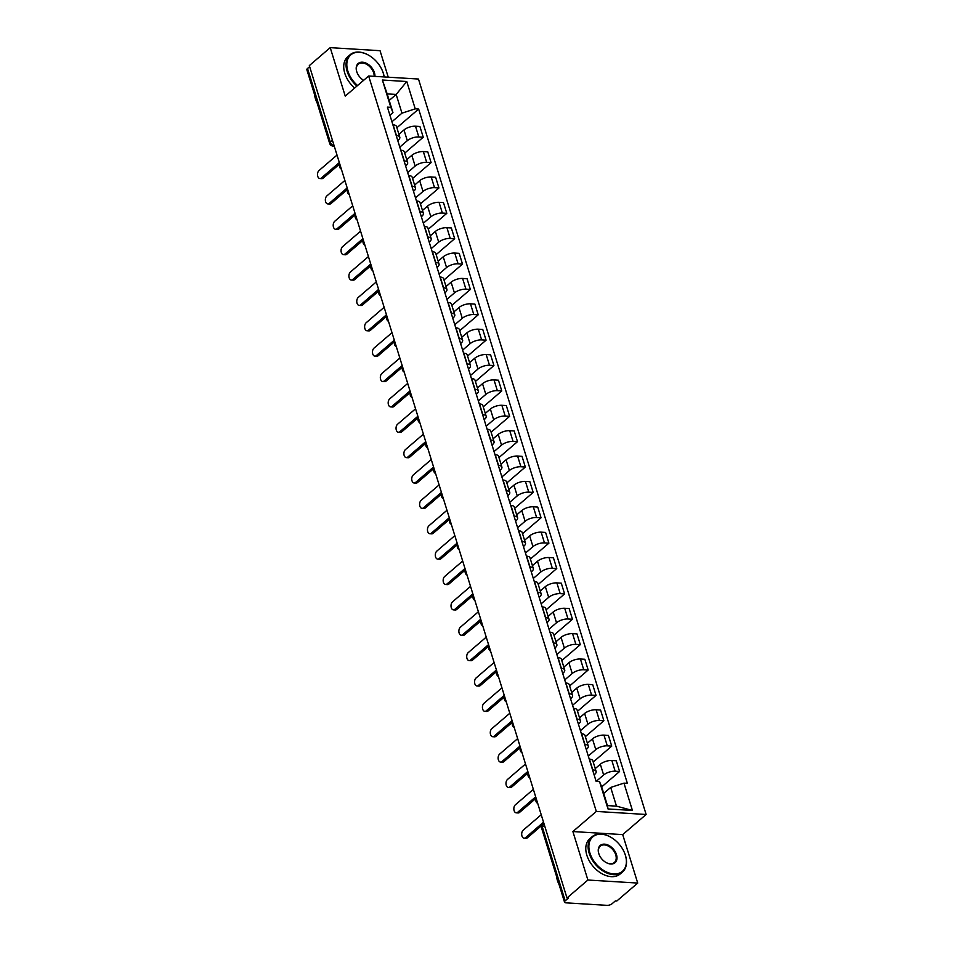 <?xml version="1.0" encoding="UTF-8"?>
<svg xmlns="http://www.w3.org/2000/svg" width="953" height="953" viewBox="0 0 953 953"><rect width="100%" height="100%" fill="white"/><g stroke="black" fill="none" stroke-linecap="round" stroke-linejoin="round"><path stroke-width="1.43" d="M388.252 77.193L380.044 50.7L330.226 47.65L309.32 65.602L566.987 897.976L587.894 880.024L637.712 883.062L622.702 834.602L646.134 814.481L418.474 79.039L368.656 76.002L596.316 811.432L572.884 831.552L587.894 880.024M637.712 883.062L616.805 901.014L615.352 900.93L612.088 903.718A3.729 1.513 162.8 0 1 607.085 905.35L565.987 902.836A3.729 1.513 162.8 0 1 564.521 902.134L541.721 828.455A3.729 1.513 -17.2 0 1 542.376 827.18L565.177 900.859A3.729 1.513 162.8 0 0 564.521 902.134M330.226 47.65L345.236 96.11L368.656 76.002M332.454 140.329L330.322 142.164A3.729 1.513 -17.2 0 0 329.667 143.438L306.866 69.772A3.729 1.513 -17.2 0 1 307.521 68.485L330.322 142.164A3.729 2.49 49.3 0 0 334.074 145.583M309.654 66.662L307.521 68.485M565.177 900.859L568.441 898.06L566.987 897.976M389.205 100.446L396.174 94.454L387.168 93.894L392.958 112.597L390.837 107.355L387.418 107.141L596.149 781.424L603.642 774.968A8.565 3.467 -17.2 0 1 615.161 771.227L619.581 771.501L616.269 760.768L611.838 760.494A8.565 3.467 162.8 0 0 600.319 764.235L595.244 768.595M596.137 771.477L592.814 760.744A8.565 3.467 162.8 0 0 589.466 759.124L592.79 769.857A8.565 3.467 -17.2 0 1 596.137 771.477A8.565 3.467 -17.2 0 1 594.636 774.42L594.112 774.86M601.688 786.892L607.478 805.595L616.484 806.143L610.694 787.44L623.965 783.128L632.423 810.455L608.014 808.966L599.556 781.639L601.688 786.892L619.581 771.501M588.287 756.039L595.792 749.594A8.565 3.467 -17.2 0 1 607.299 745.854L611.731 746.128L608.407 735.394L603.976 735.12A8.565 3.467 162.8 0 0 592.468 738.861L587.393 743.221M584.713 744.472L584.939 744.484A8.565 3.467 -17.2 0 1 588.287 746.104A8.565 3.467 -17.2 0 1 586.786 749.046L586.262 749.499M593.219 762.031L611.731 746.128M588.287 746.104L584.963 735.371A8.565 3.467 162.8 0 0 581.616 733.75L581.39 733.739M580.437 730.665L587.93 724.22A8.565 3.467 -17.2 0 1 599.449 720.48L603.88 720.754L600.557 710.021L596.125 709.747A8.565 3.467 162.8 0 0 584.618 713.487L579.543 717.847M576.851 719.098L577.077 719.122A8.565 3.467 -17.2 0 1 580.437 720.73A8.565 3.467 -17.2 0 1 578.936 723.672L578.411 724.125M585.356 736.657L603.88 720.754M580.437 720.73L577.113 709.997A8.565 3.467 162.8 0 0 573.754 708.389L573.527 708.365M572.574 705.291L580.079 698.859A8.565 3.467 -17.2 0 1 591.599 695.118L596.03 695.38L592.706 684.647L588.275 684.385A8.565 3.467 162.8 0 0 576.756 688.126L571.681 692.474M569.001 693.736L569.227 693.748A8.565 3.467 -17.2 0 1 572.574 695.368A8.565 3.467 -17.2 0 1 571.073 698.299L570.549 698.752M577.506 711.283L596.03 695.38M572.574 695.368L569.251 684.623A8.565 3.467 162.8 0 0 565.903 683.015L565.677 683.003M564.724 679.93L572.229 673.485A8.565 3.467 -17.2 0 1 583.736 669.745L588.168 670.019L584.844 659.273L580.425 659.011A8.565 3.467 162.8 0 0 568.905 662.752L563.831 667.112M561.15 668.363L561.377 668.375A8.565 3.467 -17.2 0 1 564.724 669.995A8.565 3.467 -17.2 0 1 563.223 672.937L562.699 673.378M569.656 685.91L588.168 670.019M564.724 669.995L561.4 659.262A8.565 3.467 162.8 0 0 558.053 657.641L557.827 657.63M556.874 654.556L564.379 648.111A8.565 3.467 -17.2 0 1 575.886 644.371L580.317 644.645L576.994 633.912L572.562 633.638A8.565 3.467 162.8 0 0 561.055 637.378L555.98 641.738M553.288 642.989L553.526 643.001A8.565 3.467 -17.2 0 1 556.874 644.621A8.565 3.467 -17.2 0 1 555.373 647.563L554.849 648.004M561.793 660.548L580.317 644.645M556.874 644.621L553.55 633.888A8.565 3.467 162.8 0 0 550.203 632.268L549.976 632.256M549.023 629.183L556.516 622.738A8.565 3.467 -17.2 0 1 568.036 618.997L572.467 619.271L569.144 608.538L564.712 608.264A8.565 3.467 162.8 0 0 553.193 612.005L548.118 616.365M545.438 617.615L545.664 617.627A8.565 3.467 -17.2 0 1 549.011 619.247A8.565 3.467 -17.2 0 1 547.51 622.19L546.998 622.643M553.943 635.174L572.467 619.271M549.011 619.247L545.688 608.514A8.565 3.467 162.8 0 0 542.34 606.894L542.114 606.882M541.161 603.809L548.666 597.364A8.565 3.467 -17.2 0 1 560.185 593.624L564.605 593.898L561.293 583.165L556.862 582.891A8.565 3.467 162.8 0 0 545.342 586.631L540.268 590.991M537.587 592.242L537.814 592.266A8.565 3.467 -17.2 0 1 541.161 593.874A8.565 3.467 -17.2 0 1 539.66 596.816L539.136 597.269M546.093 609.801L564.605 593.898M541.161 593.874L537.837 583.141A8.565 3.467 162.8 0 0 534.49 581.533L534.264 581.509M533.311 578.435L540.816 572.003A8.565 3.467 -17.2 0 1 552.323 568.262L556.755 568.524L553.431 557.791L548.999 557.529A8.565 3.467 162.8 0 0 537.492 561.269L532.417 565.617M529.737 566.88L529.963 566.892A8.565 3.467 -17.2 0 1 533.311 568.512A8.565 3.467 -17.2 0 1 531.81 571.443L531.286 571.895M538.242 584.427L556.755 568.524M533.311 568.512L529.987 557.779A8.565 3.467 162.8 0 0 526.64 556.159L526.413 556.147M525.46 553.074L532.965 546.629A8.565 3.467 -17.2 0 1 544.473 542.888L548.904 543.162L545.581 532.429L541.149 532.155A8.565 3.467 162.8 0 0 529.642 535.896L524.567 540.256M521.875 541.507L522.101 541.518A8.565 3.467 -17.2 0 1 525.46 543.139A8.565 3.467 -17.2 0 1 523.959 546.081L523.435 546.522M530.38 559.054L548.904 543.162M525.46 543.139L522.137 532.405A8.565 3.467 162.8 0 0 518.789 530.785L518.551 530.773M517.61 527.7L525.103 521.255A8.565 3.467 -17.2 0 1 536.622 517.515L541.054 517.789L537.73 507.056L533.299 506.782A8.565 3.467 162.8 0 0 521.779 510.522L516.705 514.882M514.024 516.133L514.251 516.145A8.565 3.467 -17.2 0 1 517.598 517.765A8.565 3.467 -17.2 0 1 516.097 520.707L515.573 521.16M522.53 533.692L541.054 517.789M517.598 517.765L514.275 507.032A8.565 3.467 162.8 0 0 510.927 505.412L510.701 505.4M509.748 502.326L517.253 495.882A8.565 3.467 -17.2 0 1 528.76 492.141L533.192 492.415L529.868 481.682L525.448 481.408A8.565 3.467 162.8 0 0 513.929 485.148L508.854 489.508M506.174 490.759L506.4 490.771A8.565 3.467 -17.2 0 1 509.748 492.391A8.565 3.467 -17.2 0 1 508.247 495.334L507.723 495.786M514.68 508.318L533.192 492.415M509.748 492.391L506.424 481.658A8.565 3.467 162.8 0 0 503.077 480.038L502.85 480.026M501.897 476.953L509.402 470.52A8.565 3.467 -17.2 0 1 520.91 466.767L525.341 467.041L522.018 456.308L517.586 456.034A8.565 3.467 162.8 0 0 506.079 459.775L501.004 464.135M498.312 465.398L498.55 465.409A8.565 3.467 -17.2 0 1 501.897 467.018A8.565 3.467 -17.2 0 1 500.396 469.96L499.872 470.413M506.817 482.945L525.341 467.041M501.897 467.018L498.574 456.284A8.565 3.467 162.8 0 0 495.226 454.676L495 454.652M494.047 451.579L501.54 445.146A8.565 3.467 -17.2 0 1 513.059 441.406L517.491 441.668L514.167 430.935L509.736 430.673A8.565 3.467 162.8 0 0 498.216 434.413L493.142 438.761M490.461 440.024L490.688 440.036A8.565 3.467 -17.2 0 1 494.035 441.656A8.565 3.467 -17.2 0 1 492.534 444.598L492.022 445.039M498.967 457.571L517.491 441.668M494.035 441.656L490.724 430.923A8.565 3.467 162.8 0 0 487.364 429.303L487.138 429.291M486.185 426.217L493.69 419.773A8.565 3.467 -17.2 0 1 505.209 416.032L509.641 416.306L506.317 405.573L501.886 405.299A8.565 3.467 162.8 0 0 490.366 409.04L485.291 413.399M482.611 414.65L482.837 414.662A8.565 3.467 -17.2 0 1 486.185 416.282A8.565 3.467 -17.2 0 1 484.684 419.225L484.16 419.665M491.117 432.197L509.641 416.306M486.185 416.282L482.861 405.549A8.565 3.467 162.8 0 0 479.514 403.929L479.288 403.917M478.335 400.844L485.839 394.399A8.565 3.467 -17.2 0 1 497.347 390.659L501.778 390.933L498.455 380.199L494.023 379.925A8.565 3.467 162.8 0 0 482.516 383.666L477.441 388.026M474.761 389.277L474.987 389.289A8.565 3.467 -17.2 0 1 478.335 390.909A8.565 3.467 -17.2 0 1 476.834 393.851L476.309 394.304M483.266 406.836L501.778 390.933M478.335 390.909L475.011 380.176A8.565 3.467 162.8 0 0 471.664 378.555L471.437 378.544M470.484 375.47L477.989 369.025A8.565 3.467 -17.2 0 1 489.497 365.285L493.928 365.559L490.604 354.826L486.173 354.552A8.565 3.467 162.8 0 0 474.665 358.292L469.591 362.652M466.899 363.903L467.125 363.927A8.565 3.467 -17.2 0 1 470.484 365.535A8.565 3.467 -17.2 0 1 468.983 368.477L468.459 368.93M475.404 381.462L493.928 365.559M470.484 365.535L467.161 354.802A8.565 3.467 162.8 0 0 463.813 353.182L463.575 353.17M462.634 350.096L470.127 343.664A8.565 3.467 -17.2 0 1 481.646 339.923L486.078 340.185L482.754 329.452L478.323 329.178A8.565 3.467 162.8 0 0 466.803 332.931L461.728 337.279M459.048 338.541L459.275 338.553A8.565 3.467 -17.2 0 1 462.622 340.161A8.565 3.467 -17.2 0 1 461.121 343.104L460.609 343.556M467.554 356.088L486.078 340.185M462.622 340.161L459.298 329.428A8.565 3.467 162.8 0 0 455.951 327.82L455.725 327.796M454.772 324.723L462.276 318.29A8.565 3.467 -17.2 0 1 473.796 314.55L478.215 314.812L474.892 304.078L470.472 303.816A8.565 3.467 162.8 0 0 458.953 307.557L453.878 311.905M451.198 313.168L451.424 313.18A8.565 3.467 -17.2 0 1 454.772 314.8A8.565 3.467 -17.2 0 1 453.271 317.742L452.746 318.183M459.703 330.715L478.215 314.812M454.772 314.8L451.448 304.067A8.565 3.467 162.8 0 0 448.101 302.446L447.874 302.435M446.921 299.361L454.426 292.916A8.565 3.467 -17.2 0 1 465.934 289.176L470.365 289.45L467.041 278.717L462.61 278.443A8.565 3.467 162.8 0 0 451.103 282.183L446.028 286.543M443.348 287.794L443.574 287.806A8.565 3.467 -17.2 0 1 446.921 289.426A8.565 3.467 -17.2 0 1 445.42 292.368L444.896 292.809M451.853 305.353L470.365 289.45M446.921 289.426L443.598 278.693A8.565 3.467 162.8 0 0 440.25 277.073L440.024 277.061M439.071 273.987L446.564 267.543A8.565 3.467 -17.2 0 1 458.083 263.802L462.515 264.076L459.191 253.343L454.76 253.069A8.565 3.467 162.8 0 0 443.24 256.81L438.177 261.17M435.485 262.42L435.712 262.432A8.565 3.467 -17.2 0 1 439.059 264.052A8.565 3.467 -17.2 0 1 437.57 266.995L437.046 267.448M443.991 279.979L462.515 264.076M439.059 264.052L435.747 253.319A8.565 3.467 162.8 0 0 432.388 251.699L432.162 251.687M431.209 248.614L438.714 242.169A8.565 3.467 -17.2 0 1 450.233 238.429L454.664 238.703L451.341 227.97L446.909 227.696A8.565 3.467 162.8 0 0 435.39 231.436L430.315 235.796M427.635 237.047L427.861 237.071A8.565 3.467 -17.2 0 1 431.209 238.679A8.565 3.467 -17.2 0 1 429.708 241.621L429.184 242.074M436.14 254.606L454.664 238.703M431.209 238.679L427.885 227.946A8.565 3.467 162.8 0 0 424.538 226.337L424.311 226.314M423.358 223.24L430.863 216.807A8.565 3.467 -17.2 0 1 442.371 213.067L446.802 213.329L443.479 202.596L439.047 202.322A8.565 3.467 162.8 0 0 427.54 206.074L422.465 210.422M419.785 211.685L420.011 211.697A8.565 3.467 -17.2 0 1 423.358 213.317A8.565 3.467 -17.2 0 1 421.857 216.248L421.333 216.7M428.29 229.232L446.802 213.329M423.358 213.317L420.035 202.572A8.565 3.467 162.8 0 0 416.687 200.964L416.461 200.952M415.508 197.879L423.013 191.434A8.565 3.467 -17.2 0 1 434.52 187.693L438.952 187.967L435.628 177.222L431.197 176.96A8.565 3.467 162.8 0 0 419.689 180.701L414.615 185.061M411.922 186.311L412.161 186.323A8.565 3.467 -17.2 0 1 415.508 187.944A8.565 3.467 -17.2 0 1 414.007 190.886L413.483 191.327M420.428 203.859L438.952 187.967M415.508 187.944L412.184 177.21A8.565 3.467 162.8 0 0 408.837 175.59L408.599 175.578M407.658 172.505L415.151 166.06A8.565 3.467 -17.2 0 1 426.67 162.32L431.101 162.594L427.778 151.861L423.346 151.587A8.565 3.467 162.8 0 0 411.827 155.327L406.752 159.687M404.072 160.938L404.298 160.95A8.565 3.467 -17.2 0 1 407.646 162.57A8.565 3.467 -17.2 0 1 406.145 165.512L405.633 165.953M412.578 178.497L431.101 162.594M407.646 162.57L404.322 151.837A8.565 3.467 162.8 0 0 400.975 150.217L400.748 150.205M399.795 147.131L407.3 140.687A8.565 3.467 -17.2 0 1 418.82 136.946L423.239 137.22L419.916 126.487L415.496 126.213A8.565 3.467 162.8 0 0 403.977 129.953L398.902 134.313M396.222 135.564L396.448 135.576A8.565 3.467 -17.2 0 1 399.795 137.196A8.565 3.467 -17.2 0 1 398.294 140.139L397.77 140.591M404.727 153.123L423.239 137.22M399.795 137.196L396.472 126.463A8.565 3.467 162.8 0 0 393.124 124.843L392.898 124.831M610.694 787.44L603.714 793.432M596.149 781.424L599.556 781.639M390.837 107.355L382.379 80.028L406.776 81.517L415.234 108.845L401.963 113.157L396.174 94.454L406.776 81.517M623.965 783.128L627.372 783.342L418.653 109.047L415.234 108.845M646.134 814.481L596.316 811.432M622.702 834.602L572.884 831.552M391.945 121.758L401.963 113.157M392.958 112.597L389.92 115.218M396.877 127.75L418.653 109.047M632.423 810.455L616.484 806.143M608.014 808.966L607.478 805.595M387.168 93.894L382.379 80.028M544.508 825.358L542.376 827.18A3.729 2.49 49.3 0 1 542.853 824.536L527.414 837.782A4.277 2.668 93.5 0 1 525.996 838.318L524.114 838.199A4.277 2.668 -86.5 0 0 525.532 837.663L543.532 822.213M541.221 814.732L523.209 830.182A4.277 2.668 -86.5 0 0 521.732 834.923A4.277 2.668 -86.5 0 0 524.114 838.199M536.098 798.209L519.564 812.409A4.277 2.668 93.5 0 1 518.146 812.945L516.252 812.826A4.277 2.668 -86.5 0 0 517.682 812.301L535.681 796.839M533.358 789.358L515.359 804.82A4.277 2.668 -86.5 0 0 513.881 809.55A4.277 2.668 -86.5 0 0 516.252 812.826M528.248 772.835L511.713 787.047A4.277 2.668 93.5 0 1 510.296 787.571L508.402 787.464A4.277 2.668 -86.5 0 0 509.819 786.928L527.831 771.465M525.508 763.984L507.508 779.447A4.277 2.668 -86.5 0 0 506.031 784.176A4.277 2.668 -86.5 0 0 508.402 787.464M625.347 855.163A22.717 15.188 49.3 0 0 624.465 852.744A22.717 15.188 49.3 0 0 611.492 837.627A22.717 15.188 49.3 0 0 593.552 836.269A22.717 15.188 49.3 0 0 589.907 852.995A22.717 15.188 49.3 0 0 613.768 873.925A22.717 15.188 49.3 0 0 625.347 855.163M624.513 852.864A23.277 15.558 -130.7 0 1 624.56 852.983A23.277 15.558 -130.7 0 1 625.466 855.46A23.277 15.558 -130.7 0 1 622.464 872.007A23.277 15.558 -130.7 0 1 604.166 871.685A23.277 15.558 -130.7 0 1 589.157 853.233A23.277 15.558 -130.7 0 1 592.147 836.686A23.277 15.558 -130.7 0 1 611.266 837.496A23.277 15.558 -130.7 0 1 611.385 837.568M616.484 854.615A11.353 7.588 -130.7 0 1 614.661 862.977A11.353 7.588 -130.7 0 1 605.691 862.298A11.353 7.588 -130.7 0 1 599.199 854.746A11.353 7.588 -130.7 0 1 598.758 853.531A11.353 7.588 -130.7 0 1 604.547 844.155A11.353 7.588 -130.7 0 1 616.484 854.615M605.572 862.227A10.805 7.219 49.3 0 0 614.34 862.536A10.805 7.219 49.3 0 0 615.733 854.865A10.805 7.219 49.3 0 0 608.764 846.3A10.805 7.219 49.3 0 0 600.271 846.157A10.805 7.219 49.3 0 0 598.889 853.828A10.805 7.219 49.3 0 0 599.258 854.865M559.161 884.789A23.277 15.558 -130.7 0 1 557.422 880.477A23.277 15.558 -130.7 0 1 556.504 876.224M622.464 872.007L620.153 873.996A23.277 15.558 -130.7 0 1 601.855 873.663A23.277 15.558 -130.7 0 1 586.845 855.222A23.277 15.558 -130.7 0 1 589.836 838.676L592.147 836.686M384.13 76.943A22.717 15.188 49.3 0 0 383.285 73.214A22.717 15.188 49.3 0 0 382.403 70.784A22.717 15.188 49.3 0 0 369.442 55.679A22.717 15.188 49.3 0 0 351.502 54.321A22.717 15.188 49.3 0 0 347.845 71.046A22.717 15.188 49.3 0 0 357.554 85.532M356.946 86.056A23.277 15.558 -130.7 0 1 347.095 71.284A23.277 15.558 -130.7 0 1 350.096 54.738A23.277 15.558 -130.7 0 1 369.216 55.548A23.277 15.558 -130.7 0 1 369.323 55.619M382.463 70.903A23.277 15.558 -130.7 0 1 382.51 71.022A23.277 15.558 -130.7 0 1 383.404 73.512A23.277 15.558 -130.7 0 1 384.214 76.955M363.522 80.278A10.805 7.219 49.3 0 0 363.617 80.338A11.353 7.588 -130.7 0 1 357.149 72.797A11.353 7.588 -130.7 0 1 356.708 71.582A11.353 7.588 -130.7 0 1 362.497 62.207A11.353 7.588 -130.7 0 1 374.434 72.666A11.353 7.588 -130.7 0 1 374.934 76.383M374.16 76.335A10.805 7.219 49.3 0 0 373.671 72.916A10.805 7.219 49.3 0 0 366.702 64.351A10.805 7.219 49.3 0 0 358.221 64.208A10.805 7.219 49.3 0 0 356.827 71.88A10.805 7.219 49.3 0 0 357.196 72.916M317.099 102.841A23.277 15.558 -130.7 0 1 315.372 98.528A23.277 15.558 -130.7 0 1 314.454 94.276M354.635 88.045A23.277 15.558 -130.7 0 1 344.783 73.274A23.277 15.558 -130.7 0 1 347.785 56.727L350.096 54.738M520.398 747.474L503.863 761.673A4.277 2.668 93.5 0 1 502.434 762.209L500.551 762.09A4.277 2.668 -86.5 0 0 501.969 761.554L519.969 746.104M517.658 738.611L499.658 754.073A4.277 2.668 -86.5 0 0 498.169 758.802A4.277 2.668 -86.5 0 0 500.551 762.09M512.547 722.1L496.001 736.3A4.277 2.668 93.5 0 1 494.583 736.836L492.701 736.717A4.277 2.668 -86.5 0 0 494.119 736.181L512.118 720.73M509.807 713.249L491.796 728.7A4.277 2.668 -86.5 0 0 490.318 733.441A4.277 2.668 -86.5 0 0 492.701 736.717M504.685 696.726L488.15 710.926A4.277 2.668 93.5 0 1 486.733 711.462L484.839 711.343A4.277 2.668 -86.5 0 0 486.256 710.819L504.268 695.356M501.945 687.875L483.945 703.338A4.277 2.668 -86.5 0 0 482.468 708.067A4.277 2.668 -86.5 0 0 484.839 711.343M496.835 671.353L480.3 685.552A4.277 2.668 93.5 0 1 478.882 686.089L476.988 685.981A4.277 2.668 -86.5 0 0 478.406 685.445L496.406 669.983M494.095 662.502L476.095 677.964A4.277 2.668 -86.5 0 0 474.606 682.693A4.277 2.668 -86.5 0 0 476.988 685.981M488.984 645.991L472.438 660.191A4.277 2.668 93.5 0 1 471.02 660.715L469.138 660.608A4.277 2.668 -86.5 0 0 470.556 660.072L488.555 644.609M486.244 637.128L468.245 652.591A4.277 2.668 -86.5 0 0 466.756 657.32A4.277 2.668 -86.5 0 0 469.138 660.608M481.122 620.617L464.587 634.817A4.277 2.668 93.5 0 1 463.17 635.353L461.276 635.234A4.277 2.668 -86.5 0 0 462.705 634.698L480.705 619.247M478.382 611.766L460.382 627.217A4.277 2.668 -86.5 0 0 458.905 631.946A4.277 2.668 -86.5 0 0 461.276 635.234M473.272 595.244L456.737 609.443A4.277 2.668 93.5 0 1 455.32 609.98L453.425 609.86A4.277 2.668 -86.5 0 0 454.843 609.324L472.855 593.874M470.532 586.393L452.532 601.843A4.277 2.668 -86.5 0 0 451.055 606.584A4.277 2.668 -86.5 0 0 453.425 609.86M465.421 569.87L448.887 584.07A4.277 2.668 93.5 0 1 447.457 584.606L445.575 584.487A4.277 2.668 -86.5 0 0 446.993 583.963L464.993 568.5M462.681 561.019L444.682 576.482A4.277 2.668 -86.5 0 0 443.193 581.211A4.277 2.668 -86.5 0 0 445.575 584.487M457.571 544.497L441.025 558.696A4.277 2.668 93.5 0 1 439.607 559.232L437.725 559.125A4.277 2.668 -86.5 0 0 439.142 558.589L457.142 543.127M454.831 535.646L436.819 551.108A4.277 2.668 -86.5 0 0 435.342 555.837A4.277 2.668 -86.5 0 0 437.725 559.125M449.709 519.135L433.174 533.335A4.277 2.668 93.5 0 1 431.757 533.859L429.863 533.751A4.277 2.668 -86.5 0 0 431.292 533.215L449.292 517.753M446.969 510.272L428.969 525.734A4.277 2.668 -86.5 0 0 427.492 530.464A4.277 2.668 -86.5 0 0 429.863 533.751M441.858 493.761L425.324 507.961A4.277 2.668 93.5 0 1 423.906 508.497L422.012 508.378A4.277 2.668 -86.5 0 0 423.43 507.842L441.43 492.391M439.119 484.91L421.119 500.361A4.277 2.668 -86.5 0 0 419.642 505.09A4.277 2.668 -86.5 0 0 422.012 508.378M434.008 468.388L417.462 482.587A4.277 2.668 93.5 0 1 416.044 483.123L414.162 483.004A4.277 2.668 -86.5 0 0 415.579 482.468L433.579 467.018M431.268 459.537L413.268 474.987A4.277 2.668 -86.5 0 0 411.779 479.728A4.277 2.668 -86.5 0 0 414.162 483.004M426.158 443.014L409.611 457.214A4.277 2.668 93.5 0 1 408.194 457.75L406.312 457.631A4.277 2.668 -86.5 0 0 407.729 457.106L425.729 441.644M423.406 434.163L405.406 449.625A4.277 2.668 -86.5 0 0 403.929 454.355A4.277 2.668 -86.5 0 0 406.312 457.631M418.296 417.64L401.761 431.852A4.277 2.668 93.5 0 1 400.343 432.376L398.449 432.269A4.277 2.668 -86.5 0 0 399.867 431.733L417.879 416.27M415.556 408.789L397.556 424.252A4.277 2.668 -86.5 0 0 396.079 428.981A4.277 2.668 -86.5 0 0 398.449 432.269M410.445 392.279L393.911 406.478A4.277 2.668 93.5 0 1 392.481 407.014L390.599 406.895A4.277 2.668 -86.5 0 0 392.017 406.359L410.016 390.897M407.705 383.416L389.706 398.878A4.277 2.668 -86.5 0 0 388.216 403.607A4.277 2.668 -86.5 0 0 390.599 406.895M402.595 366.905L386.048 381.105A4.277 2.668 93.5 0 1 384.631 381.641L382.749 381.522A4.277 2.668 -86.5 0 0 384.166 380.986L402.166 365.535M399.855 358.054L381.843 373.505A4.277 2.668 -86.5 0 0 380.366 378.246A4.277 2.668 -86.5 0 0 382.749 381.522M394.733 341.531L378.198 355.731A4.277 2.668 93.5 0 1 376.78 356.267L374.886 356.148A4.277 2.668 -86.5 0 0 376.316 355.612L394.316 340.161M391.993 332.68L373.993 348.131A4.277 2.668 -86.5 0 0 372.516 352.872A4.277 2.668 -86.5 0 0 374.886 356.148M386.882 316.158L370.348 330.357A4.277 2.668 93.5 0 1 368.93 330.894L367.036 330.774A4.277 2.668 -86.5 0 0 368.454 330.25L386.453 314.788M384.142 307.307L366.143 322.769A4.277 2.668 -86.5 0 0 364.665 327.498A4.277 2.668 -86.5 0 0 367.036 330.774M379.032 290.784L362.485 304.996A4.277 2.668 93.5 0 1 361.068 305.52L359.186 305.413A4.277 2.668 -86.5 0 0 360.603 304.877L378.603 289.414M376.292 281.933L358.292 297.396A4.277 2.668 -86.5 0 0 356.803 302.125A4.277 2.668 -86.5 0 0 359.186 305.413M371.182 265.422L354.635 279.622A4.277 2.668 93.5 0 1 353.218 280.158L351.335 280.039A4.277 2.668 -86.5 0 0 352.753 279.503L370.753 264.041M368.442 256.56L350.43 272.022A4.277 2.668 -86.5 0 0 348.953 276.751A4.277 2.668 -86.5 0 0 351.335 280.039M363.319 240.049L346.785 254.248A4.277 2.668 93.5 0 1 345.367 254.785L343.473 254.665A4.277 2.668 -86.5 0 0 344.891 254.129L362.902 238.679M360.579 231.198L342.58 246.648A4.277 2.668 -86.5 0 0 341.103 251.389A4.277 2.668 -86.5 0 0 343.473 254.665M355.469 214.675L338.934 228.875A4.277 2.668 93.5 0 1 337.517 229.411L335.623 229.292A4.277 2.668 -86.5 0 0 337.04 228.756L355.04 213.305M352.729 205.824L334.729 221.275A4.277 2.668 -86.5 0 0 333.24 226.016A4.277 2.668 -86.5 0 0 335.623 229.292M347.619 189.302L331.072 203.501A4.277 2.668 93.5 0 1 329.655 204.037L327.772 203.918A4.277 2.668 -86.5 0 0 329.19 203.394L347.19 187.932M344.879 180.451L326.867 195.913A4.277 2.668 -86.5 0 0 325.39 200.642A4.277 2.668 -86.5 0 0 327.772 203.918M339.756 163.928L323.222 178.14A4.277 2.668 93.5 0 1 321.804 178.664L319.91 178.556A4.277 2.668 -86.5 0 0 321.34 178.02L339.339 162.558M337.017 155.077L319.017 170.539A4.277 2.668 -86.5 0 0 317.54 175.269A4.277 2.668 -86.5 0 0 319.91 178.556M340.15 165.203A3.729 2.49 49.3 0 0 340.281 165.727A3.729 2.49 49.3 0 0 340.483 166.263M348.012 190.576A3.729 2.49 49.3 0 0 348.131 191.1A3.729 2.49 49.3 0 0 348.333 191.624M355.862 215.938A3.729 2.49 49.3 0 0 355.981 216.474A3.729 2.49 49.3 0 0 356.184 216.998M363.712 241.312A3.729 2.49 49.3 0 0 363.843 241.836A3.729 2.49 49.3 0 0 364.046 242.372M371.575 266.685A3.729 2.49 49.3 0 0 371.694 267.209A3.729 2.49 49.3 0 0 371.896 267.745M379.425 292.059A3.729 2.49 49.3 0 0 379.544 292.583A3.729 2.49 49.3 0 0 379.747 293.119M387.275 317.432A3.729 2.49 49.3 0 0 387.406 317.957A3.729 2.49 49.3 0 0 387.609 318.481M395.126 342.794A3.729 2.49 49.3 0 0 395.257 343.33A3.729 2.49 49.3 0 0 395.459 343.854M402.988 368.168A3.729 2.49 49.3 0 0 403.107 368.692A3.729 2.49 49.3 0 0 403.31 369.228M410.838 393.541A3.729 2.49 49.3 0 0 410.957 394.065A3.729 2.49 49.3 0 0 411.16 394.602M418.689 418.915A3.729 2.49 49.3 0 0 418.82 419.439A3.729 2.49 49.3 0 0 419.022 419.975M426.539 444.289A3.729 2.49 49.3 0 0 426.67 444.813A3.729 2.49 49.3 0 0 426.873 445.337M434.401 469.65A3.729 2.49 49.3 0 0 434.52 470.186A3.729 2.49 49.3 0 0 434.723 470.711M442.252 495.024A3.729 2.49 49.3 0 0 442.383 495.548A3.729 2.49 49.3 0 0 442.585 496.084M450.102 520.398A3.729 2.49 49.3 0 0 450.233 520.922A3.729 2.49 49.3 0 0 450.435 521.458M457.964 545.771A3.729 2.49 49.3 0 0 458.083 546.295A3.729 2.49 49.3 0 0 458.286 546.831M465.814 571.145A3.729 2.49 49.3 0 0 465.934 571.669A3.729 2.49 49.3 0 0 466.136 572.193M473.665 596.507A3.729 2.49 49.3 0 0 473.796 597.043A3.729 2.49 49.3 0 0 473.998 597.567M481.515 621.88A3.729 2.49 49.3 0 0 481.646 622.404A3.729 2.49 49.3 0 0 481.849 622.94M489.377 647.254A3.729 2.49 49.3 0 0 489.497 647.778A3.729 2.49 49.3 0 0 489.699 648.314M497.228 672.627A3.729 2.49 49.3 0 0 497.347 673.152A3.729 2.49 49.3 0 0 497.549 673.688M505.078 698.001A3.729 2.49 49.3 0 0 505.209 698.525A3.729 2.49 49.3 0 0 505.412 699.049M512.94 723.363A3.729 2.49 49.3 0 0 513.059 723.887A3.729 2.49 49.3 0 0 513.262 724.423M520.791 748.736A3.729 2.49 49.3 0 0 520.91 749.261A3.729 2.49 49.3 0 0 521.112 749.797M528.641 774.11A3.729 2.49 49.3 0 0 528.772 774.634A3.729 2.49 49.3 0 0 528.975 775.17M536.491 799.484A3.729 2.49 49.3 0 0 536.622 800.008A3.729 2.49 49.3 0 0 536.825 800.532M403.977 129.953L407.3 140.687M411.827 155.327L415.151 166.06M419.689 180.701L423.013 191.434M427.54 206.074L430.863 216.807M435.39 231.436L438.714 242.169M443.24 256.81L446.564 267.543M451.103 282.183L454.426 292.916M458.953 307.557L462.276 318.29M466.803 332.931L470.127 343.664M474.665 358.292L477.989 369.025M482.516 383.666L485.839 394.399M490.366 409.04L493.69 419.773M498.216 434.413L501.54 445.146M506.079 459.775L509.402 470.52M513.929 485.148L517.253 495.882M521.779 510.522L525.103 521.255M529.642 535.896L532.965 546.629M537.492 561.269L540.816 572.003M545.342 586.631L548.666 597.364M553.193 612.005L556.516 622.738M561.055 637.378L564.379 648.111M568.905 662.752L572.229 673.485M576.756 688.126L580.079 698.859M584.618 713.487L587.93 724.22M592.468 738.861L595.792 749.594M600.319 764.235L603.642 774.968M400.975 150.217L404.298 160.95M408.837 175.59L412.161 186.323M416.687 200.964L420.011 211.697M424.538 226.337L427.861 237.071M432.388 251.699L435.712 262.432M440.25 277.073L443.574 287.806M448.101 302.446L451.424 313.18M455.951 327.82L459.275 338.553M463.813 353.182L467.125 363.927M471.664 378.555L474.987 389.289M479.514 403.929L482.837 414.662M487.364 429.303L490.688 440.036M495.226 454.676L498.55 465.409M503.077 480.038L506.4 490.771M510.927 505.412L514.251 516.145M518.789 530.785L522.101 541.518M526.64 556.159L529.963 566.892M534.49 581.533L537.814 592.266M542.34 606.894L545.664 617.627M550.203 632.268L553.526 643.001M558.053 657.641L561.377 668.375M565.903 683.015L569.227 693.748M573.754 708.389L577.077 719.122M581.616 733.75L584.939 744.484M393.124 124.843L396.448 135.576M423.346 151.587L426.67 162.32M431.197 176.96L434.52 187.693M439.047 202.322L442.371 213.067M446.909 227.696L450.233 238.429M454.76 253.069L458.083 263.802M462.61 278.443L465.934 289.176M470.472 303.816L473.796 314.55M478.323 329.178L481.646 339.923M486.173 354.552L489.497 365.285M494.023 379.925L497.347 390.659M501.886 405.299L505.209 416.032M509.736 430.673L513.059 441.406M517.586 456.034L520.91 466.767M525.448 481.408L528.76 492.141M533.299 506.782L536.622 517.515M541.149 532.155L544.473 542.888M548.999 557.529L552.323 568.262M556.862 582.891L560.185 593.624M564.712 608.264L568.036 618.997M572.562 633.638L575.886 644.371M580.425 659.011L583.736 669.745M588.275 684.385L591.599 695.118M596.125 709.747L599.449 720.48M603.976 735.12L607.299 745.854M611.838 760.494L615.161 771.227M415.496 126.213L418.82 136.946M334.253 146.131L333.002 146.059A3.729 2.323 -86.5 0 0 334.11 145.69M525.532 837.663L527.414 837.782M517.682 812.301L519.564 812.409M509.819 786.928L511.713 787.047M501.969 761.554L503.863 761.673M494.119 736.181L496.001 736.3M486.256 710.819L488.15 710.926M478.406 685.445L480.3 685.552M470.556 660.072L472.438 660.191M462.705 634.698L464.587 634.817M454.843 609.324L456.737 609.443M446.993 583.963L448.887 584.07M439.142 558.589L441.025 558.696M431.292 533.215L433.174 533.335M423.43 507.842L425.324 507.961M415.579 482.468L417.462 482.587M407.729 457.106L409.611 457.214M399.867 431.733L401.761 431.852M392.017 406.359L393.911 406.478M384.166 380.986L386.048 381.105M376.316 355.612L378.198 355.731M368.454 330.25L370.348 330.357M360.603 304.877L362.485 304.996M352.753 279.503L354.635 279.622M344.891 254.129L346.785 254.248M337.04 228.756L338.934 228.875M329.19 203.394L331.072 203.501M321.34 178.02L323.222 178.14M536.194 798.519A3.729 3.729 0 0 0 537.718 803.439M528.343 773.145A3.729 3.729 0 0 0 529.868 778.065M520.493 747.771A3.729 3.729 0 0 0 522.018 752.703M512.631 722.398A3.729 3.729 0 0 0 514.167 727.33M504.78 697.024A3.729 3.729 0 0 0 506.305 701.956M496.93 671.662A3.729 3.729 0 0 0 498.455 676.582M489.08 646.289A3.729 3.729 0 0 0 490.604 651.221M481.217 620.915A3.729 3.729 0 0 0 482.742 625.847M473.367 595.542A3.729 3.729 0 0 0 474.892 600.473M465.517 570.18A3.729 3.729 0 0 0 467.041 575.1M457.666 544.806A3.729 3.729 0 0 0 459.191 549.726M449.804 519.433A3.729 3.729 0 0 0 451.329 524.364M441.954 494.059A3.729 3.729 0 0 0 443.479 498.991M434.103 468.685A3.729 3.729 0 0 0 435.628 473.617M426.241 443.324A3.729 3.729 0 0 0 427.766 448.244M418.391 417.95A3.729 3.729 0 0 0 419.916 422.87M410.54 392.576A3.729 3.729 0 0 0 412.065 397.508M402.69 367.203A3.729 3.729 0 0 0 404.215 372.135M394.828 341.829A3.729 3.729 0 0 0 396.353 346.761M386.978 316.467A3.729 3.729 0 0 0 388.502 321.387M379.127 291.094A3.729 3.729 0 0 0 380.652 296.014M371.265 265.72A3.729 3.729 0 0 0 372.79 270.652M363.415 240.347A3.729 3.729 0 0 0 364.939 245.278M355.564 214.973A3.729 3.729 0 0 0 357.089 219.905M347.714 189.611A3.729 3.729 0 0 0 349.239 194.531M339.852 164.238A3.729 3.729 0 0 0 341.377 169.157M329.667 143.438A3.729 3.729 0 0 0 333.002 146.059M542.853 824.536A3.729 3.729 0 0 0 541.721 828.455"/></g></svg>
